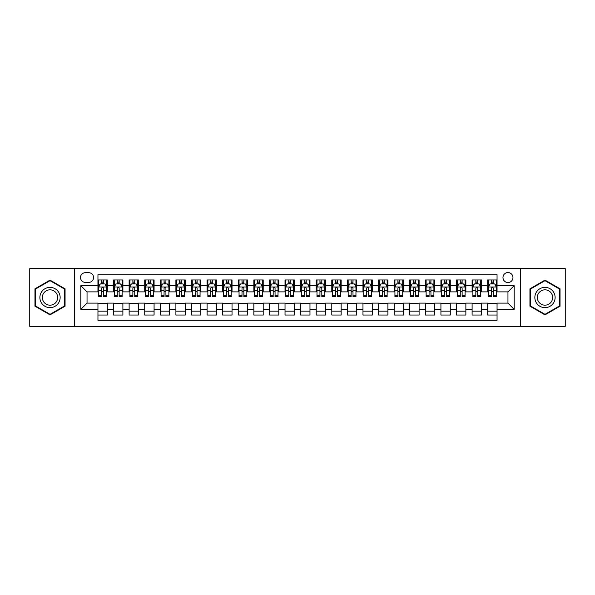 <?xml version="1.0" encoding="UTF-8"?>
<svg xmlns="http://www.w3.org/2000/svg" width="595" height="595" viewBox="0 0 595 595"><rect width="100%" height="100%" fill="white"/><g stroke="black" fill="none" stroke-linecap="round" stroke-linejoin="round"><path stroke-width="0.89" d="M507.959 272.555A4.991 4.991 0 0 0 502.968 277.545A4.991 4.991 0 0 0 507.959 282.536A4.991 4.991 0 0 0 512.949 277.545A4.991 4.991 0 0 0 507.959 272.555M520.432 326.343L565.25 326.343L565.25 268.657L520.432 268.657L520.432 326.343L74.568 326.343L74.568 268.657L29.75 268.657L29.75 326.343L74.568 326.343M497.048 279.962L487.692 279.962L487.692 285.652L481.459 285.652L481.459 291.885L487.692 291.885L487.692 285.652M481.459 285.652L481.459 279.962L472.103 279.962L472.103 285.652L465.87 285.652L465.87 291.885L472.103 291.885L472.103 285.652M465.87 285.652L465.87 279.962L456.514 279.962L456.514 285.652L450.274 285.652L450.274 291.885L456.514 291.885L456.514 285.652M450.274 285.652L450.274 279.962L440.925 279.962L440.925 285.652L434.685 285.652L434.685 291.885L440.925 291.885L440.925 285.652M434.685 285.652L434.685 279.962L425.336 279.962L425.336 285.652L419.096 285.652L419.096 291.885L425.336 291.885L425.336 285.652M419.096 285.652L419.096 279.962L409.747 279.962L409.747 285.652L403.507 285.652L403.507 291.885L409.747 291.885L409.747 285.652M403.507 285.652L403.507 279.962L394.158 279.962L394.158 285.652L387.918 285.652L387.918 291.885L394.158 291.885L394.158 285.652M387.918 285.652L387.918 279.962L378.569 279.962L378.569 285.652L372.329 285.652L372.329 291.885L378.569 291.885L378.569 285.652M372.329 285.652L372.329 279.962L362.972 279.962L362.972 285.652L356.74 285.652L356.74 291.885L362.972 291.885L362.972 285.652M356.74 285.652L356.74 279.962L347.383 279.962L347.383 285.652L341.151 285.652L341.151 291.885L347.383 291.885L347.383 285.652M341.151 285.652L341.151 279.962L331.794 279.962L331.794 285.652L325.562 285.652L325.562 291.885L331.794 291.885L331.794 285.652M325.562 285.652L325.562 279.962L316.205 279.962L316.205 285.652L309.973 285.652L309.973 291.885L316.205 291.885L316.205 285.652M309.973 285.652L309.973 279.962L300.616 279.962L300.616 285.652L294.384 285.652L294.384 291.885L300.616 291.885L300.616 285.652M294.384 285.652L294.384 279.962L285.027 279.962L285.027 285.652L278.795 285.652L278.795 291.885L285.027 291.885L285.027 285.652M278.795 285.652L278.795 279.962L269.438 279.962L269.438 285.652L263.206 285.652L263.206 291.885L269.438 291.885L269.438 285.652M263.206 285.652L263.206 279.962L253.849 279.962L253.849 285.652L247.617 285.652L247.617 291.885L253.849 291.885L253.849 285.652M247.617 285.652L247.617 279.962L238.26 279.962L238.26 285.652L232.028 285.652L232.028 291.885L238.26 291.885L238.26 285.652M232.028 285.652L232.028 279.962L222.671 279.962L222.671 285.652L216.431 285.652L216.431 291.885L222.671 291.885L222.671 285.652M216.431 285.652L216.431 279.962L207.082 279.962L207.082 285.652L200.842 285.652L200.842 291.885L207.082 291.885L207.082 285.652M200.842 285.652L200.842 279.962L191.493 279.962L191.493 285.652L185.253 285.652L185.253 291.885L191.493 291.885L191.493 285.652M185.253 285.652L185.253 279.962L175.904 279.962L175.904 285.652L169.664 285.652L169.664 291.885L175.904 291.885L175.904 285.652M169.664 285.652L169.664 279.962L160.315 279.962L160.315 285.652L154.075 285.652L154.075 291.885L160.315 291.885L160.315 285.652M154.075 285.652L154.075 279.962L144.726 279.962L144.726 285.652L138.486 285.652L138.486 291.885L144.726 291.885L144.726 285.652M138.486 285.652L138.486 279.962L129.13 279.962L129.13 285.652L122.897 285.652L122.897 291.885L129.13 291.885L129.13 285.652M122.897 285.652L122.897 279.962L113.541 279.962L113.541 291.885L107.308 291.885L107.308 279.962L97.952 279.962M97.952 315.038L107.308 315.038L107.308 303.115L113.541 303.115L113.541 315.038L122.897 315.038L122.897 303.115L129.13 303.115L129.13 309.348L122.897 309.348M129.13 309.348L129.13 315.038L138.486 315.038L138.486 303.115L144.726 303.115L144.726 309.348L138.486 309.348M144.726 309.348L144.726 315.038L154.075 315.038L154.075 303.115L160.315 303.115L160.315 309.348L154.075 309.348M160.315 309.348L160.315 315.038L169.664 315.038L169.664 303.115L175.904 303.115L175.904 309.348L169.664 309.348M175.904 309.348L175.904 315.038L185.253 315.038L185.253 303.115L191.493 303.115L191.493 309.348L185.253 309.348M191.493 309.348L191.493 315.038L200.842 315.038L200.842 303.115L207.082 303.115L207.082 309.348L200.842 309.348M207.082 309.348L207.082 315.038L216.431 315.038L216.431 303.115L222.671 303.115L222.671 309.348L216.431 309.348M222.671 309.348L222.671 315.038L232.028 315.038L232.028 303.115L238.26 303.115L238.26 309.348L232.028 309.348M238.26 309.348L238.26 315.038L247.617 315.038L247.617 303.115L253.849 303.115L253.849 309.348L247.617 309.348M253.849 309.348L253.849 315.038L263.206 315.038L263.206 303.115L269.438 303.115L269.438 309.348L263.206 309.348M269.438 309.348L269.438 315.038L278.795 315.038L278.795 303.115L285.027 303.115L285.027 309.348L278.795 309.348M285.027 309.348L285.027 315.038L294.384 315.038L294.384 303.115L300.616 303.115L300.616 309.348L294.384 309.348M300.616 309.348L300.616 315.038L309.973 315.038L309.973 303.115L316.205 303.115L316.205 309.348L309.973 309.348M316.205 309.348L316.205 315.038L325.562 315.038L325.562 303.115L331.794 303.115L331.794 309.348L325.562 309.348M331.794 309.348L331.794 315.038L341.151 315.038L341.151 303.115L347.383 303.115L347.383 309.348L341.151 309.348M347.383 309.348L347.383 315.038L356.74 315.038L356.74 303.115L362.972 303.115L362.972 309.348L356.74 309.348M362.972 309.348L362.972 315.038L372.329 315.038L372.329 303.115L378.569 303.115L378.569 309.348L372.329 309.348M378.569 309.348L378.569 315.038L387.918 315.038L387.918 303.115L394.158 303.115L394.158 309.348L387.918 309.348M394.158 309.348L394.158 315.038L403.507 315.038L403.507 303.115L409.747 303.115L409.747 309.348L403.507 309.348M409.747 309.348L409.747 315.038L419.096 315.038L419.096 303.115L425.336 303.115L425.336 309.348L419.096 309.348M425.336 309.348L425.336 315.038L434.685 315.038L434.685 303.115L440.925 303.115L440.925 309.348L434.685 309.348M440.925 309.348L440.925 315.038L450.274 315.038L450.274 303.115L456.514 303.115L456.514 309.348L450.274 309.348M456.514 309.348L456.514 315.038L465.87 315.038L465.87 303.115L472.103 303.115L472.103 309.348L465.87 309.348M472.103 309.348L472.103 315.038L481.459 315.038L481.459 303.115L487.692 303.115L487.692 309.348L481.459 309.348M85.323 282.38L88.759 282.38A4.834 4.834 0 0 0 93.586 277.545A4.834 4.834 0 0 0 88.759 272.711L85.323 272.711A4.834 4.834 0 0 0 80.496 277.545A4.834 4.834 0 0 0 85.323 282.38M520.432 268.657L74.568 268.657M497.048 285.652L497.048 274.741L97.952 274.741L97.952 291.885L87.041 291.885L87.041 303.115L97.952 303.115L97.952 320.259L497.048 320.259L497.048 303.115L507.959 303.115L507.959 291.885L497.048 291.885L497.048 285.652L514.192 285.652L514.192 309.348L497.048 309.348M97.952 309.348L80.808 309.348L80.808 285.652L97.952 285.652M487.692 309.348L487.692 315.038L497.048 315.038M97.952 283.86L98.733 283.86M101.693 283.86L103.567 283.86M106.527 283.86L107.308 283.86M97.952 291.728L98.733 291.728M101.693 291.728L103.567 291.728M106.527 291.728L107.308 291.728M97.952 303.272L107.308 303.272M97.952 311.14L107.308 311.14M113.541 291.728L114.322 291.728M117.282 291.728L119.156 291.728M122.116 291.728L122.897 291.728M113.541 283.86L114.322 283.86M117.282 283.86L119.156 283.86M122.116 283.86L122.897 283.86M113.541 303.272L122.897 303.272M113.541 311.14L122.897 311.14M129.13 303.272L138.486 303.272M129.13 311.14L138.486 311.14M129.13 283.86L129.911 283.86M132.878 283.86L134.745 283.86M137.705 283.86L138.486 283.86M129.13 291.728L129.911 291.728M132.878 291.728L134.745 291.728M137.705 291.728L138.486 291.728M144.726 303.272L154.075 303.272M144.726 311.14L154.075 311.14M144.726 283.86L145.5 283.86M148.467 283.86L150.334 283.86M153.294 283.86L154.075 283.86M144.726 291.728L145.5 291.728M148.467 291.728L150.334 291.728M153.294 291.728L154.075 291.728M160.315 303.272L169.664 303.272M160.315 311.14L169.664 311.14M160.315 283.86L161.089 283.86M164.056 283.86L165.923 283.86M168.883 283.86L169.664 283.86M160.315 291.728L161.089 291.728M164.056 291.728L165.923 291.728M168.883 291.728L169.664 291.728M175.904 303.272L185.253 303.272M175.904 311.14L185.253 311.14M175.904 283.86L176.678 283.86M179.645 283.86L181.512 283.86M184.472 283.86L185.253 283.86M175.904 291.728L176.678 291.728M179.645 291.728L181.512 291.728M184.472 291.728L185.253 291.728M191.493 303.272L200.842 303.272M191.493 311.14L200.842 311.14M191.493 283.86L192.274 283.86M195.234 283.86L197.101 283.86M200.069 283.86L200.842 283.86M191.493 291.728L192.274 291.728M195.234 291.728L197.101 291.728M200.069 291.728L200.842 291.728M207.082 303.272L216.431 303.272M207.082 311.14L216.431 311.14M207.082 283.86L207.863 283.86M210.823 283.86L212.69 283.86M215.658 283.86L216.431 283.86M207.082 291.728L207.863 291.728M210.823 291.728L212.69 291.728M215.658 291.728L216.431 291.728M222.671 303.272L232.028 303.272M222.671 311.14L232.028 311.14M222.671 283.86L223.452 283.86M226.412 283.86L228.279 283.86M231.247 283.86L232.028 283.86M222.671 291.728L223.452 291.728M226.412 291.728L228.279 291.728M231.247 291.728L232.028 291.728M238.26 303.272L247.617 303.272M238.26 311.14L247.617 311.14M238.26 283.86L239.041 283.86M242.001 283.86L243.876 283.86M246.836 283.86L247.617 283.86M238.26 291.728L239.041 291.728M242.001 291.728L243.876 291.728M246.836 291.728L247.617 291.728M253.849 303.272L263.206 303.272M253.849 311.14L263.206 311.14M253.849 283.86L254.63 283.86M257.59 283.86L259.465 283.86M262.425 283.86L263.206 283.86M253.849 291.728L254.63 291.728M257.59 291.728L259.465 291.728M262.425 291.728L263.206 291.728M269.438 303.272L278.795 303.272M269.438 311.14L278.795 311.14M269.438 283.86L270.219 283.86M273.179 283.86L275.054 283.86M278.014 283.86L278.795 283.86M269.438 291.728L270.219 291.728M273.179 291.728L275.054 291.728M278.014 291.728L278.795 291.728M285.027 303.272L294.384 303.272M285.027 311.14L294.384 311.14M285.027 283.86L285.808 283.86M288.768 283.86L290.643 283.86M293.603 283.86L294.384 283.86M285.027 291.728L285.808 291.728M288.768 291.728L290.643 291.728M293.603 291.728L294.384 291.728M300.616 303.272L309.973 303.272M300.616 311.14L309.973 311.14M300.616 283.86L301.397 283.86M304.357 283.86L306.232 283.86M309.192 283.86L309.973 283.86M300.616 291.728L301.397 291.728M304.357 291.728L306.232 291.728M309.192 291.728L309.973 291.728M316.205 303.272L325.562 303.272M316.205 311.14L325.562 311.14M316.205 283.86L316.986 283.86M319.946 283.86L321.821 283.86M324.781 283.86L325.562 283.86M316.205 291.728L316.986 291.728M319.946 291.728L321.821 291.728M324.781 291.728L325.562 291.728M331.794 303.272L341.151 303.272M331.794 311.14L341.151 311.14M331.794 283.86L332.575 283.86M335.535 283.86L337.41 283.86M340.37 283.86L341.151 283.86M331.794 291.728L332.575 291.728M335.535 291.728L337.41 291.728M340.37 291.728L341.151 291.728M347.383 303.272L356.74 303.272M347.383 311.14L356.74 311.14M347.383 283.86L348.164 283.86M351.124 283.86L352.999 283.86M355.959 283.86L356.74 283.86M347.383 291.728L348.164 291.728M351.124 291.728L352.999 291.728M355.959 291.728L356.74 291.728M362.972 303.272L372.329 303.272M362.972 311.14L372.329 311.14M362.972 283.86L363.753 283.86M366.721 283.86L368.588 283.86M371.548 283.86L372.329 283.86M362.972 291.728L363.753 291.728M366.721 291.728L368.588 291.728M371.548 291.728L372.329 291.728M378.569 303.272L387.918 303.272M378.569 311.14L387.918 311.14M378.569 283.86L379.342 283.86M382.31 283.86L384.177 283.86M387.137 283.86L387.918 283.86M378.569 291.728L379.342 291.728M382.31 291.728L384.177 291.728M387.137 291.728L387.918 291.728M394.158 303.272L403.507 303.272M394.158 311.14L403.507 311.14M394.158 283.86L394.931 283.86M397.899 283.86L399.766 283.86M402.726 283.86L403.507 283.86M394.158 291.728L394.931 291.728M397.899 291.728L399.766 291.728M402.726 291.728L403.507 291.728M409.747 303.272L419.096 303.272M409.747 311.14L419.096 311.14M409.747 283.86L410.528 283.86M413.488 283.86L415.355 283.86M418.322 283.86L419.096 283.86M409.747 291.728L410.528 291.728M413.488 291.728L415.355 291.728M418.322 291.728L419.096 291.728M425.336 303.272L434.685 303.272M425.336 311.14L434.685 311.14M425.336 283.86L426.117 283.86M429.077 283.86L430.944 283.86M433.911 283.86L434.685 283.86M425.336 291.728L426.117 291.728M429.077 291.728L430.944 291.728M433.911 291.728L434.685 291.728M440.925 303.272L450.274 303.272M440.925 311.14L450.274 311.14M440.925 283.86L441.706 283.86M444.666 283.86L446.533 283.86M449.5 283.86L450.274 283.86M440.925 291.728L441.706 291.728M444.666 291.728L446.533 291.728M449.5 291.728L450.274 291.728M456.514 303.272L465.87 303.272M456.514 311.14L465.87 311.14M456.514 283.86L457.295 283.86M460.255 283.86L462.122 283.86M465.089 283.86L465.87 283.86M456.514 291.728L457.295 291.728M460.255 291.728L462.122 291.728M465.089 291.728L465.87 291.728M472.103 303.272L481.459 303.272M472.103 311.14L481.459 311.14M472.103 283.86L472.884 283.86M475.844 283.86L477.718 283.86M480.678 283.86L481.459 283.86M472.103 291.728L472.884 291.728M475.844 291.728L477.718 291.728M480.678 291.728L481.459 291.728M487.692 303.272L497.048 303.272M487.692 311.14L497.048 311.14M487.692 283.86L488.473 283.86M491.433 283.86L493.307 283.86M496.267 283.86L497.048 283.86M487.692 291.728L488.473 291.728M491.433 291.728L493.307 291.728M496.267 291.728L497.048 291.728M87.041 291.885L80.808 285.652M87.041 303.115L80.808 309.348M514.192 285.652L507.959 291.885M514.192 309.348L507.959 303.115M50.017 314.874L65.063 306.187L65.063 288.813L50.017 280.126L34.971 288.813L34.971 306.187L50.017 314.874M560.029 288.813L544.983 280.126L529.937 288.813L529.937 306.187L544.983 314.874L560.029 306.187L560.029 288.813M103.567 281.985L101.693 281.985M106.527 295.291L103.567 295.291L103.567 296.563L106.527 296.563L106.527 287.058L104.973 283.934L100.295 283.934L98.733 287.058L98.733 296.563L101.693 296.563L101.693 295.291L98.733 295.291M98.733 287.058L98.733 279.962M106.527 287.058L106.527 279.962M101.693 283.934L101.693 279.962M103.567 279.962L103.567 283.934M103.567 295.291L103.567 288.225C102.942 287.021 102.318 287.021 101.693 288.225L101.693 295.291M50.017 287.37A10.13 10.13 0 0 0 39.88 297.5A10.13 10.13 0 0 0 50.017 307.63A10.13 10.13 0 0 0 60.147 297.5A10.13 10.13 0 0 0 50.017 287.37M50.017 289.825A7.676 7.676 0 0 0 42.342 297.5A7.676 7.676 0 0 0 50.017 305.175A7.676 7.676 0 0 0 57.685 297.5A7.676 7.676 0 0 0 50.017 289.825M64.595 305.919L50.017 314.331L35.44 305.919L35.44 289.081L50.017 280.669L64.595 289.081L64.595 305.919M536.207 292.435A10.13 10.13 0 0 0 539.918 306.276A10.13 10.13 0 0 0 553.759 302.565A10.13 10.13 0 0 0 550.048 288.724A10.13 10.13 0 0 0 536.207 292.435M538.341 293.662A7.676 7.676 0 0 0 541.145 304.142A7.676 7.676 0 0 0 551.625 301.338A7.676 7.676 0 0 0 548.821 290.858A7.676 7.676 0 0 0 538.341 293.662M559.56 289.081L559.56 305.919L544.983 314.331L530.405 305.919L530.405 289.081L544.983 280.669L559.56 289.081M119.156 281.985L117.282 281.985M122.116 295.291L119.156 295.291L119.156 296.563L122.116 296.563L122.116 287.058L120.562 283.934L115.884 283.934L114.322 287.058L114.322 296.563L117.282 296.563L117.282 295.291L114.322 295.291M114.322 287.058L114.322 279.962M122.116 287.058L122.116 279.962M117.282 283.934L117.282 279.962M119.156 279.962L119.156 283.934M119.156 295.291L119.156 288.225C118.531 287.021 117.907 287.021 117.282 288.225L117.282 295.291M134.745 281.985L132.878 281.985M137.705 295.291L134.745 295.291L134.745 296.563L137.705 296.563L137.705 287.058L136.151 283.934L131.473 283.934L129.911 287.058L129.911 296.563L132.878 296.563L132.878 295.291L129.911 295.291M129.911 287.058L129.911 279.962M137.705 287.058L137.705 279.962M132.878 283.934L132.878 279.962M134.745 279.962L134.745 283.934M134.745 295.291L134.745 288.225C134.12 287.021 133.496 287.021 132.878 288.225L132.878 295.291M150.334 281.985L148.467 281.985M153.294 295.291L150.334 295.291L150.334 296.563L153.294 296.563L153.294 287.058L151.74 283.934L147.062 283.934L145.5 287.058L145.5 296.563L148.467 296.563L148.467 295.291L145.5 295.291M145.5 287.058L145.5 279.962M153.294 287.058L153.294 279.962M148.467 283.934L148.467 279.962M150.334 279.962L150.334 283.934M150.334 295.291L150.334 288.225C149.709 287.021 149.092 287.021 148.467 288.225L148.467 295.291M165.923 281.985L164.056 281.985M168.883 295.291L165.923 295.291L165.923 296.563L168.883 296.563L168.883 287.058L167.329 283.934L162.651 283.934L161.089 287.058L161.089 296.563L164.056 296.563L164.056 295.291L161.089 295.291M161.089 287.058L161.089 279.962M168.883 287.058L168.883 279.962M164.056 283.934L164.056 279.962M165.923 279.962L165.923 283.934M165.923 295.291L165.923 288.225C165.298 287.021 164.681 287.021 164.056 288.225L164.056 295.291M181.512 281.985L179.645 281.985M184.472 295.291L181.512 295.291L181.512 296.563L184.472 296.563L184.472 287.058L182.918 283.934L178.24 283.934L176.678 287.058L176.678 296.563L179.645 296.563L179.645 295.291L176.678 295.291M176.678 287.058L176.678 279.962M184.472 287.058L184.472 279.962M179.645 283.934L179.645 279.962M181.512 279.962L181.512 283.934M181.512 295.291L181.512 288.225C180.895 287.021 180.27 287.021 179.645 288.225L179.645 295.291M197.101 281.985L195.234 281.985M200.069 295.291L197.101 295.291L197.101 296.563L200.069 296.563L200.069 287.058L198.507 283.934L193.829 283.934L192.274 287.058L192.274 296.563L195.234 296.563L195.234 295.291L192.274 295.291M192.274 287.058L192.274 279.962M200.069 287.058L200.069 279.962M195.234 283.934L195.234 279.962M197.101 279.962L197.101 283.934M197.101 295.291L197.101 288.225C196.484 287.021 195.859 287.021 195.234 288.225L195.234 295.291M212.69 281.985L210.823 281.985M215.658 295.291L212.69 295.291L212.69 296.563L215.658 296.563L215.658 287.058L214.096 283.934L209.418 283.934L207.863 287.058L207.863 296.563L210.823 296.563L210.823 295.291L207.863 295.291M207.863 287.058L207.863 279.962M215.658 287.058L215.658 279.962M210.823 283.934L210.823 279.962M212.69 279.962L212.69 283.934M212.69 295.291L212.69 288.225C212.073 287.021 211.448 287.021 210.823 288.225L210.823 295.291M228.279 281.985L226.412 281.985M231.247 295.291L228.279 295.291L228.279 296.563L231.247 296.563L231.247 287.058L229.685 283.934L225.007 283.934L223.452 287.058L223.452 296.563L226.412 296.563L226.412 295.291L223.452 295.291M223.452 287.058L223.452 279.962M231.247 287.058L231.247 279.962M226.412 283.934L226.412 279.962M228.279 279.962L228.279 283.934M228.279 295.291L228.279 288.225C227.662 287.021 227.037 287.021 226.412 288.225L226.412 295.291M243.876 281.985L242.001 281.985M246.836 295.291L243.876 295.291L243.876 296.563L246.836 296.563L246.836 287.058L245.274 283.934L240.596 283.934L239.041 287.058L239.041 296.563L242.001 296.563L242.001 295.291L239.041 295.291M239.041 287.058L239.041 279.962M246.836 287.058L246.836 279.962M242.001 283.934L242.001 279.962M243.876 279.962L243.876 283.934M243.876 295.291L243.876 288.225C243.251 287.021 242.626 287.021 242.001 288.225L242.001 295.291M259.465 281.985L257.59 281.985M262.425 295.291L259.465 295.291L259.465 296.563L262.425 296.563L262.425 287.058L260.863 283.934L256.185 283.934L254.63 287.058L254.63 296.563L257.59 296.563L257.59 295.291L254.63 295.291M254.63 287.058L254.63 279.962M262.425 287.058L262.425 279.962M257.59 283.934L257.59 279.962M259.465 279.962L259.465 283.934M259.465 295.291L259.465 288.225C258.84 287.021 258.215 287.021 257.59 288.225L257.59 295.291M275.054 281.985L273.179 281.985M278.014 295.291L275.054 295.291L275.054 296.563L278.014 296.563L278.014 287.058L276.452 283.934L271.774 283.934L270.219 287.058L270.219 296.563L273.179 296.563L273.179 295.291L270.219 295.291M270.219 287.058L270.219 279.962M278.014 287.058L278.014 279.962M273.179 283.934L273.179 279.962M275.054 279.962L275.054 283.934M275.054 295.291L275.054 288.225C274.429 287.021 273.804 287.021 273.179 288.225L273.179 295.291M290.643 281.985L288.768 281.985M293.603 295.291L290.643 295.291L290.643 296.563L293.603 296.563L293.603 287.058L292.041 283.934L287.37 283.934L285.808 287.058L285.808 296.563L288.768 296.563L288.768 295.291L285.808 295.291M285.808 287.058L285.808 279.962M293.603 287.058L293.603 279.962M288.768 283.934L288.768 279.962M290.643 279.962L290.643 283.934M290.643 295.291L290.643 288.225C290.018 287.021 289.393 287.021 288.768 288.225L288.768 295.291M306.232 281.985L304.357 281.985M309.192 295.291L306.232 295.291L306.232 296.563L309.192 296.563L309.192 287.058L307.63 283.934L302.959 283.934L301.397 287.058L301.397 296.563L304.357 296.563L304.357 295.291L301.397 295.291M301.397 287.058L301.397 279.962M309.192 287.058L309.192 279.962M304.357 283.934L304.357 279.962M306.232 279.962L306.232 283.934M306.232 295.291L306.232 288.225C305.607 287.021 304.982 287.021 304.357 288.225L304.357 295.291M321.821 281.985L319.946 281.985M324.781 295.291L321.821 295.291L321.821 296.563L324.781 296.563L324.781 287.058L323.226 283.934L318.548 283.934L316.986 287.058L316.986 296.563L319.946 296.563L319.946 295.291L316.986 295.291M316.986 287.058L316.986 279.962M324.781 287.058L324.781 279.962M319.946 283.934L319.946 279.962M321.821 279.962L321.821 283.934M321.821 295.291L321.821 288.225C321.196 287.021 320.571 287.021 319.946 288.225L319.946 295.291M337.41 281.985L335.535 281.985M340.37 295.291L337.41 295.291L337.41 296.563L340.37 296.563L340.37 287.058L338.815 283.934L334.137 283.934L332.575 287.058L332.575 296.563L335.535 296.563L335.535 295.291L332.575 295.291M332.575 287.058L332.575 279.962M340.37 287.058L340.37 279.962M335.535 283.934L335.535 279.962M337.41 279.962L337.41 283.934M337.41 295.291L337.41 288.225C336.785 287.021 336.16 287.021 335.535 288.225L335.535 295.291M352.999 281.985L351.124 281.985M355.959 295.291L352.999 295.291L352.999 296.563L355.959 296.563L355.959 287.058L354.404 283.934L349.726 283.934L348.164 287.058L348.164 296.563L351.124 296.563L351.124 295.291L348.164 295.291M348.164 287.058L348.164 279.962M355.959 287.058L355.959 279.962M351.124 283.934L351.124 279.962M352.999 279.962L352.999 283.934M352.999 295.291L352.999 288.225C352.374 287.021 351.749 287.021 351.124 288.225L351.124 295.291M368.588 281.985L366.721 281.985M371.548 295.291L368.588 295.291L368.588 296.563L371.548 296.563L371.548 287.058L369.993 283.934L365.315 283.934L363.753 287.058L363.753 296.563L366.721 296.563L366.721 295.291L363.753 295.291M363.753 287.058L363.753 279.962M371.548 287.058L371.548 279.962M366.721 283.934L366.721 279.962M368.588 279.962L368.588 283.934M368.588 295.291L368.588 288.225C367.963 287.021 367.346 287.021 366.721 288.225L366.721 295.291M384.177 281.985L382.31 281.985M387.137 295.291L384.177 295.291L384.177 296.563L387.137 296.563L387.137 287.058L385.582 283.934L380.904 283.934L379.342 287.058L379.342 296.563L382.31 296.563L382.31 295.291L379.342 295.291M379.342 287.058L379.342 279.962M387.137 287.058L387.137 279.962M382.31 283.934L382.31 279.962M384.177 279.962L384.177 283.934M384.177 295.291L384.177 288.225C383.552 287.021 382.935 287.021 382.31 288.225L382.31 295.291M399.766 281.985L397.899 281.985M402.726 295.291L399.766 295.291L399.766 296.563L402.726 296.563L402.726 287.058L401.171 283.934L396.493 283.934L394.931 287.058L394.931 296.563L397.899 296.563L397.899 295.291L394.931 295.291M394.931 287.058L394.931 279.962M402.726 287.058L402.726 279.962M397.899 283.934L397.899 279.962M399.766 279.962L399.766 283.934M399.766 295.291L399.766 288.225C399.141 287.021 398.524 287.021 397.899 288.225L397.899 295.291M415.355 281.985L413.488 281.985M418.322 295.291L415.355 295.291L415.355 296.563L418.322 296.563L418.322 287.058L416.76 283.934L412.082 283.934L410.528 287.058L410.528 296.563L413.488 296.563L413.488 295.291L410.528 295.291M410.528 287.058L410.528 279.962M418.322 287.058L418.322 279.962M413.488 283.934L413.488 279.962M415.355 279.962L415.355 283.934M415.355 295.291L415.355 288.225C414.737 287.021 414.113 287.021 413.488 288.225L413.488 295.291M430.944 281.985L429.077 281.985M433.911 295.291L430.944 295.291L430.944 296.563L433.911 296.563L433.911 287.058L432.349 283.934L427.671 283.934L426.117 287.058L426.117 296.563L429.077 296.563L429.077 295.291L426.117 295.291M426.117 287.058L426.117 279.962M433.911 287.058L433.911 279.962M429.077 283.934L429.077 279.962M430.944 279.962L430.944 283.934M430.944 295.291L430.944 288.225C430.326 287.021 429.702 287.021 429.077 288.225L429.077 295.291M446.533 281.985L444.666 281.985M449.5 295.291L446.533 295.291L446.533 296.563L449.5 296.563L449.5 287.058L447.938 283.934L443.26 283.934L441.706 287.058L441.706 296.563L444.666 296.563L444.666 295.291L441.706 295.291M441.706 287.058L441.706 279.962M449.5 287.058L449.5 279.962M444.666 283.934L444.666 279.962M446.533 279.962L446.533 283.934M446.533 295.291L446.533 288.225C445.915 287.021 445.291 287.021 444.666 288.225L444.666 295.291M462.122 281.985L460.255 281.985M465.089 295.291L462.122 295.291L462.122 296.563L465.089 296.563L465.089 287.058L463.527 283.934L458.849 283.934L457.295 287.058L457.295 296.563L460.255 296.563L460.255 295.291L457.295 295.291M457.295 287.058L457.295 279.962M465.089 287.058L465.089 279.962M460.255 283.934L460.255 279.962M462.122 279.962L462.122 283.934M462.122 295.291L462.122 288.225C461.504 287.021 460.88 287.021 460.255 288.225L460.255 295.291M477.718 281.985L475.844 281.985M480.678 295.291L477.718 295.291L477.718 296.563L480.678 296.563L480.678 287.058L479.116 283.934L474.438 283.934L472.884 287.058L472.884 296.563L475.844 296.563L475.844 295.291L472.884 295.291M472.884 287.058L472.884 279.962M480.678 287.058L480.678 279.962M475.844 283.934L475.844 279.962M477.718 279.962L477.718 283.934M477.718 295.291L477.718 288.225C477.093 287.021 476.469 287.021 475.844 288.225L475.844 295.291M493.307 281.985L491.433 281.985M496.267 295.291L493.307 295.291L493.307 296.563L496.267 296.563L496.267 287.058L494.705 283.934L490.027 283.934L488.473 287.058L488.473 296.563L491.433 296.563L491.433 295.291L488.473 295.291M488.473 287.058L488.473 279.962M496.267 287.058L496.267 279.962M491.433 283.934L491.433 279.962M493.307 279.962L493.307 283.934M493.307 295.291L493.307 288.225C492.682 287.021 492.058 287.021 491.433 288.225L491.433 295.291M113.541 309.348L107.308 309.348M113.541 285.652L107.308 285.652M106.49 286.976L98.77 286.976M98.733 284.797L99.863 284.797M105.397 284.797L106.527 284.797M101.693 290.665L98.733 290.665M106.527 290.665L103.567 290.665M103.567 282.982L101.693 282.982M122.079 286.976L114.359 286.976M114.322 284.797L115.452 284.797M120.986 284.797L122.116 284.797M117.282 290.665L114.322 290.665M122.116 290.665L119.156 290.665M119.156 282.982L117.282 282.982M137.668 286.976L129.948 286.976M129.911 284.797L131.041 284.797M136.575 284.797L137.705 284.797M132.878 290.665L129.911 290.665M137.705 290.665L134.745 290.665M134.745 282.982L132.878 282.982M153.257 286.976L145.544 286.976M145.5 284.797L146.63 284.797M152.164 284.797L153.294 284.797M148.467 290.665L145.5 290.665M153.294 290.665L150.334 290.665M150.334 282.982L148.467 282.982M168.846 286.976L161.133 286.976M161.089 284.797L162.219 284.797M167.753 284.797L168.883 284.797M164.056 290.665L161.089 290.665M168.883 290.665L165.923 290.665M165.923 282.982L164.056 282.982M184.435 286.976L176.722 286.976M176.678 284.797L177.808 284.797M183.349 284.797L184.472 284.797M179.645 290.665L176.678 290.665M184.472 290.665L181.512 290.665M181.512 282.982L179.645 282.982M200.024 286.976L192.311 286.976M192.274 284.797L193.397 284.797M198.938 284.797L200.069 284.797M195.234 290.665L192.274 290.665M200.069 290.665L197.101 290.665M197.101 282.982L195.234 282.982M215.613 286.976L207.9 286.976M207.863 284.797L208.994 284.797M214.527 284.797L215.658 284.797M210.823 290.665L207.863 290.665M215.658 290.665L212.69 290.665M212.69 282.982L210.823 282.982M231.202 286.976L223.489 286.976M223.452 284.797L224.583 284.797M230.116 284.797L231.247 284.797M226.412 290.665L223.452 290.665M231.247 290.665L228.279 290.665M228.279 282.982L226.412 282.982M246.799 286.976L239.078 286.976M239.041 284.797L240.172 284.797M245.705 284.797L246.836 284.797M242.001 290.665L239.041 290.665M246.836 290.665L243.876 290.665M243.876 282.982L242.001 282.982M262.388 286.976L254.667 286.976M254.63 284.797L255.761 284.797M261.294 284.797L262.425 284.797M257.59 290.665L254.63 290.665M262.425 290.665L259.465 290.665M259.465 282.982L257.59 282.982M277.977 286.976L270.256 286.976M270.219 284.797L271.35 284.797M276.883 284.797L278.014 284.797M273.179 290.665L270.219 290.665M278.014 290.665L275.054 290.665M275.054 282.982L273.179 282.982M293.566 286.976L285.845 286.976M285.808 284.797L286.939 284.797M292.472 284.797L293.603 284.797M288.768 290.665L285.808 290.665M293.603 290.665L290.643 290.665M290.643 282.982L288.768 282.982M309.155 286.976L301.434 286.976M301.397 284.797L302.528 284.797M308.061 284.797L309.192 284.797M304.357 290.665L301.397 290.665M309.192 290.665L306.232 290.665M306.232 282.982L304.357 282.982M324.744 286.976L317.023 286.976M316.986 284.797L318.117 284.797M323.65 284.797L324.781 284.797M319.946 290.665L316.986 290.665M324.781 290.665L321.821 290.665M321.821 282.982L319.946 282.982M340.333 286.976L332.612 286.976M332.575 284.797L333.706 284.797M339.239 284.797L340.37 284.797M335.535 290.665L332.575 290.665M340.37 290.665L337.41 290.665M337.41 282.982L335.535 282.982M355.922 286.976L348.201 286.976M348.164 284.797L349.295 284.797M354.828 284.797L355.959 284.797M351.124 290.665L348.164 290.665M355.959 290.665L352.999 290.665M352.999 282.982L351.124 282.982M371.511 286.976L363.798 286.976M363.753 284.797L364.884 284.797M370.417 284.797L371.548 284.797M366.721 290.665L363.753 290.665M371.548 290.665L368.588 290.665M368.588 282.982L366.721 282.982M387.1 286.976L379.387 286.976M379.342 284.797L380.473 284.797M386.006 284.797L387.137 284.797M382.31 290.665L379.342 290.665M387.137 290.665L384.177 290.665M384.177 282.982L382.31 282.982M402.689 286.976L394.976 286.976M394.931 284.797L396.062 284.797M401.603 284.797L402.726 284.797M397.899 290.665L394.931 290.665M402.726 290.665L399.766 290.665M399.766 282.982L397.899 282.982M418.278 286.976L410.565 286.976M410.528 284.797L411.651 284.797M417.192 284.797L418.322 284.797M413.488 290.665L410.528 290.665M418.322 290.665L415.355 290.665M415.355 282.982L413.488 282.982M433.867 286.976L426.154 286.976M426.117 284.797L427.247 284.797M432.781 284.797L433.911 284.797M429.077 290.665L426.117 290.665M433.911 290.665L430.944 290.665M430.944 282.982L429.077 282.982M449.456 286.976L441.743 286.976M441.706 284.797L442.836 284.797M448.37 284.797L449.5 284.797M444.666 290.665L441.706 290.665M449.5 290.665L446.533 290.665M446.533 282.982L444.666 282.982M465.052 286.976L457.332 286.976M457.295 284.797L458.425 284.797M463.959 284.797L465.089 284.797M460.255 290.665L457.295 290.665M465.089 290.665L462.122 290.665M462.122 282.982L460.255 282.982M480.641 286.976L472.921 286.976M472.884 284.797L474.014 284.797M479.548 284.797L480.678 284.797M475.844 290.665L472.884 290.665M480.678 290.665L477.718 290.665M477.718 282.982L475.844 282.982M496.23 286.976L488.51 286.976M488.473 284.797L489.603 284.797M495.137 284.797L496.267 284.797M491.433 290.665L488.473 290.665M496.267 290.665L493.307 290.665M493.307 282.982L491.433 282.982"/></g></svg>
